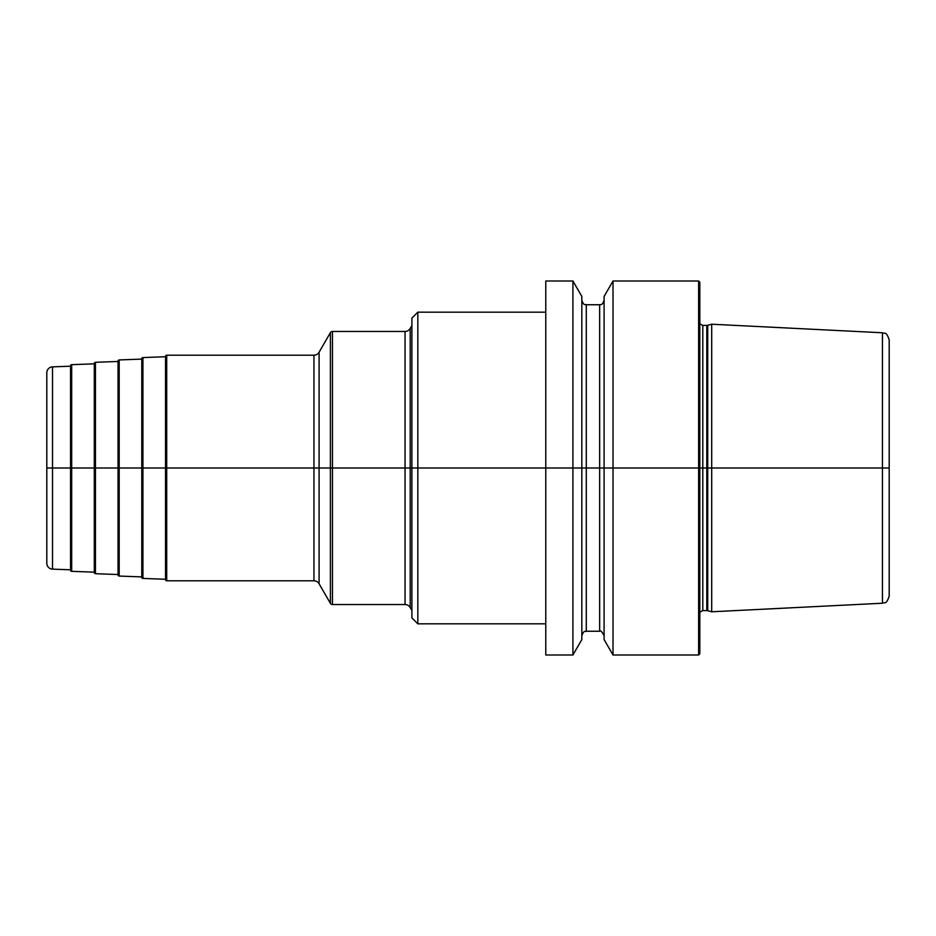 <?xml version="1.0" encoding="UTF-8"?>
<svg xmlns="http://www.w3.org/2000/svg" width="936" height="936" viewBox="0 0 936 936"><rect width="100%" height="100%" fill="white"/><g stroke="black" fill="none" stroke-linecap="round" stroke-linejoin="round"><path stroke-width="1.4" d="M698.63 280.999L699.824 282.181L699.824 468L698.63 468L698.63 655.001L699.824 653.819L699.824 468L707.721 468L707.721 610.717L711.699 611.781L711.699 468L707.721 468L707.721 325.283L711.699 324.219L711.699 468L882.437 468L882.437 603.229C884.52 601.801 886.076 605.533 889.2 596.115L889.2 468L882.437 468L882.437 332.771C884.52 334.199 886.076 330.466 889.2 339.885L889.2 468L698.63 468L698.63 280.999L613.022 280.999L613.022 468L604.094 468L604.094 296.443L613.022 280.999M572.914 280.999L581.829 296.443L581.829 468L604.094 468L604.094 639.557L613.022 655.001L613.022 468L572.914 468L572.914 280.999L545.77 280.999L545.77 468L46.8 468L545.77 468L545.77 655.001L572.914 655.001L572.914 468L545.77 468L581.829 468L581.829 639.557L572.914 655.001M417.83 312.168L417.83 623.832L411.899 617.9L411.899 318.1L417.83 312.168L545.77 312.168M417.83 623.832L545.77 623.832M411.899 610.483L410.19 607.511A5.932 5.932 0 0 0 405.042 604.539L332.455 604.539A2.375 2.375 0 0 1 330.396 603.357L319.082 583.76A5.932 5.932 0 0 0 313.946 580.8L166.713 580.8A1.182 1.182 0 0 1 165.532 579.606L165.532 356.394A1.182 1.182 0 0 1 166.713 355.2L313.946 355.2L313.946 580.8M411.899 325.517L410.19 328.489A5.932 5.932 0 0 1 405.042 331.461L332.455 331.461A2.375 2.375 0 0 0 330.396 332.643L319.082 352.24A5.932 5.932 0 0 1 313.946 355.2M165.532 579.267L142.927 578.425A1.182 1.182 0 0 1 141.781 577.243L141.781 358.757A1.182 1.182 0 0 1 142.927 357.575L142.927 578.425M165.532 356.733L142.927 357.575M141.781 576.904L119.188 576.061A1.182 1.182 0 0 1 118.041 574.88L118.041 361.12A1.182 1.182 0 0 1 119.188 359.939L119.188 576.061M141.781 359.096L119.188 359.939M118.041 574.54L95.437 573.698A1.182 1.182 0 0 1 94.29 572.504L94.29 363.496A1.182 1.182 0 0 1 95.437 362.302L95.437 573.698M118.041 361.46L95.437 362.302M94.29 572.165L71.686 571.334A1.182 1.182 0 0 1 70.551 570.141L70.551 365.859A1.182 1.182 0 0 1 71.686 364.666L71.686 571.334M94.29 363.835L71.686 364.666M70.551 569.802L52.521 569.135A5.932 5.932 0 0 1 46.8 563.203L46.8 372.797A5.932 5.932 0 0 1 52.521 366.865L52.521 569.135M70.551 366.198L52.521 366.865M46.8 414.566L46.8 521.434L46.8 414.566M698.63 468L613.022 468L698.63 468M707.721 610.717L706.797 610.6L706.797 325.4L702.796 325.4L702.796 610.6L699.824 612.191M410.19 328.489L410.19 607.511M405.042 331.461L405.042 604.539M332.455 331.461L332.455 604.539M330.396 332.643L330.396 603.357M319.082 352.24L319.082 583.76M166.713 580.8L166.713 355.2M581.829 300.292C584.064 306.47 585.082 303.907 586.287 304.75L586.287 631.25C585.222 632.104 584.24 629.378 581.829 635.708M586.287 631.25L599.648 631.25L599.648 304.75C600.736 303.931 601.801 306.517 604.094 300.292M698.63 655.001L613.022 655.001M702.796 325.4L699.824 323.809M706.797 610.6L702.796 610.6M706.797 325.4L707.721 325.283M882.437 603.229L711.699 611.781M882.437 332.771L711.699 324.219M586.287 304.75L599.648 304.75M599.648 631.25C600.292 629.975 601.778 631.449 604.094 635.708"/></g></svg>
